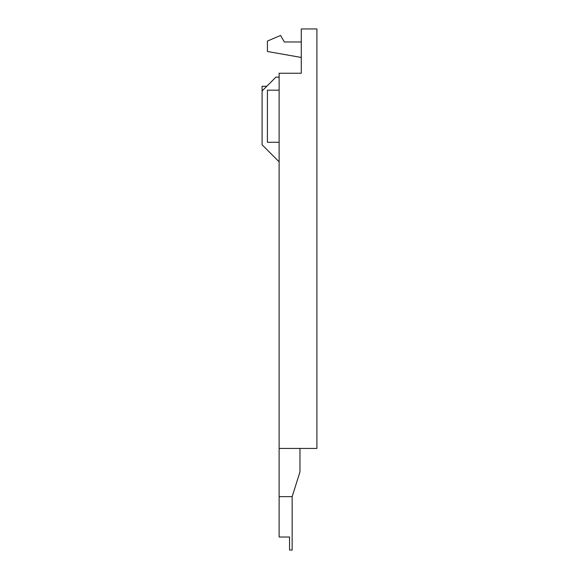 <?xml version="1.0" encoding="UTF-8"?>
<svg xmlns="http://www.w3.org/2000/svg" width="579" height="579" viewBox="0 0 579 579"><rect width="100%" height="100%" fill="white"/><g stroke="black" fill="none" stroke-linecap="round" stroke-linejoin="round"><path stroke-width="0.87" d="M279.129 448.436L316.908 448.436L316.908 28.95L301.275 28.95L301.275 73.243L279.129 73.243L279.129 537.023L289.551 537.023L289.551 550.05L292.156 550.05L292.156 496.637L279.129 496.637M279.129 161.831L262.092 144.786L262.092 90.968L275.908 77.152L279.129 77.152M266.789 86.271L262.092 86.271L262.092 90.968M279.129 142.289L267.404 142.289L267.404 90.179L279.129 90.179M299.973 448.436L299.973 471.885L292.156 496.637M301.275 57.459L267.404 51.488L267.404 41.066L280.583 35.464L284.34 41.977L301.275 41.977"/></g></svg>
